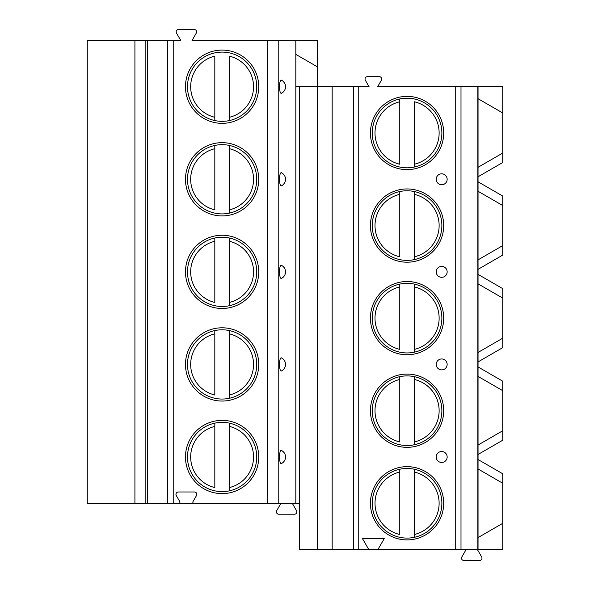 <?xml version="1.0" encoding="UTF-8"?>
<svg xmlns="http://www.w3.org/2000/svg" width="590" height="590" viewBox="0 0 590 590"><rect width="100%" height="100%" fill="white"/><g stroke="black" fill="none" stroke-linecap="round" stroke-linejoin="round"><path stroke-width="0.89" d="M368.802 549.57L377.91 549.57L384.23 538.633L362.489 538.633L368.802 549.57L299.373 549.57L299.373 86.715L295.819 86.715L295.819 503.285L87.268 503.285L87.268 40.43L180.747 40.43L176.484 33.055A2.367 2.367 0 0 1 178.534 29.5L194.25 29.5A2.367 2.367 0 0 1 196.308 33.055L192.045 40.43L317.597 40.43L317.597 66.95L295.819 54.376L295.819 40.43M478.048 549.57L478.048 459.514L502.732 473.77L502.732 483.24L478.048 468.984L502.732 483.24L502.732 549.57L377.91 549.57M299.373 503.285L295.819 503.285M478.048 459.514L478.048 454.477L502.732 440.228L502.732 390.669L478.048 376.413L478.048 361.913L502.732 347.658L502.732 298.098L478.048 283.842L478.048 269.342L502.732 255.087L502.732 205.527L478.048 191.271L478.048 176.771L502.732 162.516L502.732 86.715L377.637 86.715L381.376 80.247A2.367 2.367 0 0 0 379.318 76.693L367.393 76.693A2.367 2.367 0 0 0 365.343 80.247L369.075 86.715L299.373 86.715M317.597 549.57L317.597 66.95M332.17 549.57L332.17 86.715M370.439 133.001A36.624 36.624 0 0 0 407.071 169.632A36.624 36.624 0 0 0 443.695 133.001A36.624 36.624 0 0 0 407.071 96.377A36.624 36.624 0 0 0 370.439 133.001M370.439 225.572A36.624 36.624 0 0 0 407.071 262.203A36.624 36.624 0 0 0 443.695 225.572A36.624 36.624 0 0 0 407.071 188.947A36.624 36.624 0 0 0 370.439 225.572M370.439 318.143A36.624 36.624 0 0 0 407.071 354.767A36.624 36.624 0 0 0 443.695 318.143A36.624 36.624 0 0 0 407.071 281.519A36.624 36.624 0 0 0 370.439 318.143M370.439 410.714A36.624 36.624 0 0 0 407.071 447.338A36.624 36.624 0 0 0 443.695 410.714A36.624 36.624 0 0 0 407.071 374.082A36.624 36.624 0 0 0 370.439 410.714M370.439 503.285A36.624 36.624 0 0 0 407.071 539.909A36.624 36.624 0 0 0 443.695 503.285A36.624 36.624 0 0 0 407.071 466.653A36.624 36.624 0 0 0 370.439 503.285M447.154 179.286A5.465 5.465 0 0 1 441.689 184.751A5.465 5.465 0 0 1 436.224 179.286A5.465 5.465 0 0 1 441.689 173.821A5.465 5.465 0 0 1 447.154 179.286M447.154 271.857A5.465 5.465 0 0 1 441.689 277.322A5.465 5.465 0 0 1 436.224 271.857A5.465 5.465 0 0 1 441.689 266.392A5.465 5.465 0 0 1 447.154 271.857M447.154 364.428A5.465 5.465 0 0 1 441.689 369.893A5.465 5.465 0 0 1 436.224 364.428A5.465 5.465 0 0 1 441.689 358.963A5.465 5.465 0 0 1 447.154 364.428M447.154 456.999A5.465 5.465 0 0 1 441.689 462.464A5.465 5.465 0 0 1 436.224 456.999A5.465 5.465 0 0 1 441.689 451.527A5.465 5.465 0 0 1 447.154 456.999M477.819 549.57L477.819 86.715M478.048 454.477L478.048 445.022L502.732 430.759L478.048 445.022L478.048 376.413L502.732 390.669L502.732 381.199L478.048 366.943M478.048 361.913L478.048 352.451L502.732 338.188L478.048 352.451L478.048 283.842L502.732 298.098L502.732 288.628L478.048 274.372M478.048 269.342L478.048 259.88L502.732 245.617L478.048 259.88L478.048 191.271L502.732 205.527L502.732 196.057L478.048 181.801M478.048 176.771L478.048 167.309L502.732 153.046L478.048 167.309L478.048 86.715M478.048 537.586L502.732 523.33L478.048 537.586M502.732 112.956L478.04 98.7L502.732 112.956M295.819 54.376L295.819 86.715M282.728 185.024L281.415 185.843A6.608 1.711 -90 0 1 279.49 179.286A6.608 1.711 -90 0 1 281.415 172.73L282.728 173.549M283.613 174.367L284.749 176.012M285.339 177.649L285.339 180.931M284.749 182.568L283.613 184.205M282.728 277.595L281.415 278.414A6.608 1.711 -90 0 1 279.49 271.857A6.608 1.711 -90 0 1 281.415 265.301L282.728 266.12M283.613 266.938L284.749 268.575M285.339 270.22L285.339 273.495M284.749 275.139L283.613 276.776M282.728 370.166L281.415 370.985A6.608 1.711 -90 0 1 279.49 364.428A6.608 1.711 -90 0 1 281.415 357.872L282.728 358.691M283.613 359.509L284.749 361.146M285.339 362.791L285.339 366.066M284.749 367.703L283.613 369.347M282.728 462.737L281.415 463.556A6.608 1.711 -90 0 1 279.49 456.999A6.608 1.711 -90 0 1 281.415 450.436L282.728 451.262M283.613 452.08L284.749 453.717M285.339 455.355L285.339 458.637M284.749 460.274L283.613 461.918M282.728 92.453L281.415 93.279A6.608 1.711 -90 0 1 279.49 86.715A6.608 1.711 -90 0 1 281.415 80.159L282.728 80.978M283.613 81.803L284.749 83.441M285.339 85.078L285.339 88.36M284.749 89.997L283.613 91.634M281.415 93.279A7.287 7.287 0 0 0 281.415 80.159M281.415 185.843A7.287 7.287 0 0 0 281.415 172.73M281.415 278.414A7.287 7.287 0 0 0 281.415 265.301M281.415 370.985A7.287 7.287 0 0 0 281.415 357.872M281.415 463.556A7.287 7.287 0 0 0 281.415 450.436M193.94 503.285A1.092 1.092 0 0 1 192.989 501.64L196.514 495.534A2.367 2.367 0 0 0 194.464 491.986L178.328 491.986A2.367 2.367 0 0 0 176.277 495.534L179.803 501.64A1.092 1.092 0 0 1 178.851 503.285M258.737 86.715A36.624 36.624 0 0 1 222.113 123.347A36.624 36.624 0 0 1 185.481 86.715A36.624 36.624 0 0 1 222.113 50.091A36.624 36.624 0 0 1 258.737 86.715M258.737 179.286A36.624 36.624 0 0 1 222.113 215.918A36.624 36.624 0 0 1 185.481 179.286A36.624 36.624 0 0 1 222.113 142.662A36.624 36.624 0 0 1 258.737 179.286M258.737 271.857A36.624 36.624 0 0 1 222.113 308.481A36.624 36.624 0 0 1 185.481 271.857A36.624 36.624 0 0 1 222.113 235.233A36.624 36.624 0 0 1 258.737 271.857M258.737 364.428A36.624 36.624 0 0 1 222.113 401.053A36.624 36.624 0 0 1 185.481 364.428A36.624 36.624 0 0 1 222.113 327.797A36.624 36.624 0 0 1 258.737 364.428M258.737 456.999A36.624 36.624 0 0 1 222.113 493.624A36.624 36.624 0 0 1 185.481 456.999A36.624 36.624 0 0 1 222.113 420.368A36.624 36.624 0 0 1 258.737 456.999M147.67 503.285L147.67 40.43M134.918 503.285L134.918 40.43M187.487 86.715A34.626 34.626 0 0 1 222.113 52.097A34.626 34.626 0 0 1 256.731 86.715A34.626 34.626 0 0 1 222.113 121.341A34.626 34.626 0 0 1 187.487 86.715M214.819 117.292L214.819 56.139A31.432 31.432 0 0 0 214.819 117.292L214.819 120.567L214.819 117.292M229.399 117.292L229.399 56.139A31.432 31.432 0 0 1 229.399 117.292L229.399 120.567L229.399 117.292M187.487 179.286A34.626 34.626 0 0 1 222.113 144.668A34.626 34.626 0 0 1 256.731 179.286A34.626 34.626 0 0 1 222.113 213.912A34.626 34.626 0 0 1 187.487 179.286M214.819 145.442L214.819 148.709L214.819 145.442M214.819 209.863L214.819 148.709A31.432 31.432 0 0 0 214.819 209.863M229.399 145.442L229.399 148.709L229.399 145.442M229.399 209.863L229.399 148.709A31.432 31.432 0 0 1 229.399 209.863L229.399 213.138L229.399 209.863M187.487 271.857A34.626 34.626 0 0 1 222.113 237.232A34.626 34.626 0 0 1 256.731 271.857A34.626 34.626 0 0 1 222.113 306.483A34.626 34.626 0 0 1 187.487 271.857M214.819 238.013L214.819 241.281L214.819 238.013M214.819 302.434L214.819 241.281A31.432 31.432 0 0 0 214.819 302.434M229.399 238.013L229.399 241.281L229.399 238.013M229.399 302.434L229.399 241.281A31.432 31.432 0 0 1 229.399 302.434L229.399 305.701L229.399 302.434M187.487 364.428A34.626 34.626 0 0 1 222.113 329.803A34.626 34.626 0 0 1 256.731 364.428A34.626 34.626 0 0 1 222.113 399.047A34.626 34.626 0 0 1 187.487 364.428M214.819 330.584L214.819 333.852L214.819 330.584M214.819 395.005L214.819 333.852A31.432 31.432 0 0 0 214.819 395.005M229.399 330.584L229.399 333.852L229.399 330.584M229.399 395.005L229.399 333.852A31.432 31.432 0 0 1 229.399 395.005L229.399 398.272L229.399 395.005M187.487 456.999A34.626 34.626 0 0 1 222.113 422.374A34.626 34.626 0 0 1 256.731 456.999A34.626 34.626 0 0 1 222.113 491.618A34.626 34.626 0 0 1 187.487 456.999M214.819 423.148L214.819 426.423L214.819 423.148M214.819 487.576L214.819 426.423A31.432 31.432 0 0 0 214.819 487.576M229.399 423.148L229.399 426.423L229.399 423.148M229.399 487.576L229.399 426.423A31.432 31.432 0 0 1 229.399 487.576L229.399 490.843L229.399 487.576M292.264 503.285L296.527 510.66A2.367 2.367 0 0 1 294.476 514.215L278.76 514.215A2.367 2.367 0 0 1 276.71 510.66L280.965 503.285M477.406 549.57L481.669 556.945A2.367 2.367 0 0 1 479.618 560.5L463.902 560.5A2.367 2.367 0 0 1 461.845 556.945L466.107 549.57M441.873 133.001A34.803 34.803 0 0 0 407.071 98.198A34.803 34.803 0 0 0 372.261 133.001A34.803 34.803 0 0 0 407.071 167.811A34.803 34.803 0 0 0 441.873 133.001M399.777 98.972L399.777 101.768L399.777 98.972M399.777 164.234L399.777 101.768A32.074 32.074 0 0 0 399.777 164.234M414.357 167.036L414.357 101.768A32.074 32.074 0 0 1 414.357 164.234L414.357 167.036M441.873 225.572A34.803 34.803 0 0 0 407.071 190.769A34.803 34.803 0 0 0 372.261 225.572A34.803 34.803 0 0 0 407.071 260.374A34.803 34.803 0 0 0 441.873 225.572M399.777 191.544L399.777 194.339L399.777 191.544M399.777 256.805L399.777 194.339A32.074 32.074 0 0 0 399.777 256.805M414.357 191.544L414.357 194.339L414.357 191.544M414.357 256.805L414.357 194.339A32.074 32.074 0 0 1 414.357 256.805L414.357 259.607L414.357 256.805M441.873 318.143A34.803 34.803 0 0 0 407.071 283.34A34.803 34.803 0 0 0 372.261 318.143A34.803 34.803 0 0 0 407.071 352.945A34.803 34.803 0 0 0 441.873 318.143M399.777 284.107L399.777 286.91L399.777 284.107M399.777 349.376L399.777 286.91A32.074 32.074 0 0 0 399.777 349.376M414.357 284.107L414.357 286.91L414.357 284.107M414.357 349.376L414.357 286.91A32.074 32.074 0 0 1 414.357 349.376L414.357 352.178L414.357 349.376M441.873 410.714A34.803 34.803 0 0 0 407.071 375.904A34.803 34.803 0 0 0 372.261 410.714A34.803 34.803 0 0 0 407.071 445.516A34.803 34.803 0 0 0 441.873 410.714M399.777 376.678L399.777 379.481L399.777 376.678M399.777 441.947L399.777 379.481A32.074 32.074 0 0 0 399.777 441.947M414.357 376.678L414.357 379.481L414.357 376.678M414.357 441.947L414.357 379.481A32.074 32.074 0 0 1 414.357 441.947L414.357 444.742L414.357 441.947M441.873 503.285A34.803 34.803 0 0 0 407.071 468.475A34.803 34.803 0 0 0 372.261 503.285A34.803 34.803 0 0 0 407.071 538.087A34.803 34.803 0 0 0 441.873 503.285M399.777 469.249L399.777 472.052L399.777 469.249M399.777 534.51L399.777 472.052A32.074 32.074 0 0 0 399.777 534.51M414.357 469.249L414.357 472.052L414.357 469.249M414.357 534.51L414.357 472.052A32.074 32.074 0 0 1 414.357 534.51L414.357 537.313L414.357 534.51M353.381 549.57L353.381 86.715M358.75 549.57L358.75 86.715M455.723 549.57L455.723 86.715M461.004 549.57L461.004 86.715M278.215 503.285L278.215 40.43M267.654 503.285L267.654 40.43M173.748 503.285L173.748 40.43M167.464 503.285L167.464 40.43M145.848 503.285L145.848 40.43"/></g></svg>
